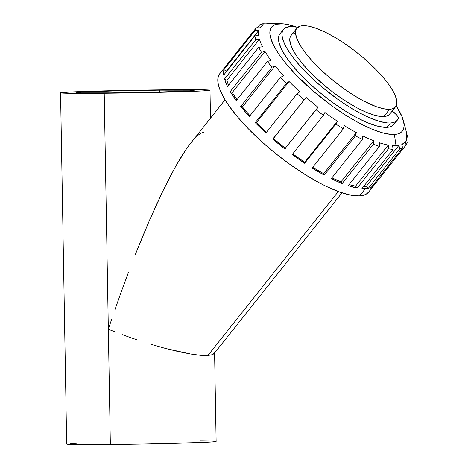 <?xml version="1.0" encoding="UTF-8"?>
<svg xmlns="http://www.w3.org/2000/svg" width="468" height="468" viewBox="0 0 468 468"><rect width="100%" height="100%" fill="white"/><g stroke="black" fill="none" stroke-linecap="round" stroke-linejoin="round"><path stroke-width="0.7" d="M296.829 28.22L291.049 35.486A63.086 18.375 38.5 0 0 321.358 82.777A63.086 18.375 38.5 0 0 383.789 116.555L389.569 109.284A63.086 18.375 -141.5 0 1 327.138 75.512A63.086 18.375 -141.5 0 1 296.829 28.22A63.086 18.375 -141.5 0 1 302.831 25.693A63.086 18.375 -141.5 0 1 365.268 59.471A63.086 18.375 -141.5 0 1 395.577 106.762A63.086 18.375 -141.5 0 1 389.569 109.284L383.789 116.555L381.01 116.497L374.312 115.175L366.309 112.302L357.312 107.991L342.716 99.193L332.795 92.097L323.166 84.339L310.079 72.113L302.743 64.022L296.852 56.341L292.64 49.368L290.265 43.372L289.815 38.587L290.324 36.703L291.312 35.188M283.456 29.443L279.987 33.807A72.792 21.2 38.5 0 0 314.952 88.37A72.792 21.2 38.5 0 0 386.995 127.343L390.464 122.985A72.792 21.2 -141.5 0 1 318.421 84.012A72.792 21.2 -141.5 0 1 283.456 29.443A72.792 21.2 -141.5 0 1 290.382 26.53A72.792 21.2 -141.5 0 1 297.829 27.249L290.382 26.53L285.439 27.787L283.754 29.098L282.613 30.847L282.029 33.017L282.005 35.591L283.643 41.845L287.463 49.362L293.319 57.856L300.988 67L310.167 76.442L320.51 85.814L337.329 98.976L348.783 106.651L359.91 113.104L370.293 118.082L379.525 121.393L387.258 122.914L390.464 122.985L386.995 127.343A72.792 21.2 38.5 0 0 393.921 124.429L397.39 120.071A72.792 21.2 -141.5 0 1 390.464 122.985L393.26 122.569L395.519 121.668L397.209 120.288L398.326 118.439A72.792 21.2 -141.5 0 1 397.39 120.071M259.763 24.781A95.115 27.7 -141.5 0 1 262.782 23.757A95.115 27.7 38.5 0 0 259.763 24.781L263.472 24.804A92.202 26.851 38.5 0 0 260.003 27.817L256.294 27.793L225.085 67.029A95.115 27.7 -141.5 0 1 225.529 66.415A95.115 27.7 -141.5 0 1 226.026 65.842L256.294 27.793A95.115 27.7 38.5 0 0 255.165 30.361A95.115 27.7 -141.5 0 1 256.294 27.793L260.003 27.817A92.202 26.851 -141.5 0 1 260.471 27.162A92.202 26.851 -141.5 0 1 263.472 24.804L259.763 24.781L257.365 27.799L259.763 24.781M223.95 69.597L255.165 30.361L258.962 30.174A92.202 26.851 38.5 0 0 258.71 35.632L254.914 35.814L223.698 75.055A95.115 27.7 -141.5 0 1 223.95 69.597L223.698 75.055L254.914 35.814A95.115 27.7 38.5 0 0 255.739 39.757A95.115 27.7 -141.5 0 1 254.914 35.814L258.71 35.632A92.202 26.851 -141.5 0 1 258.962 30.174L226.301 71.241L223.95 69.597L255.165 30.361L258.962 30.174L226.301 71.241A92.202 26.851 38.5 0 0 226.12 72.013L226.301 71.241L223.95 69.597M224.529 78.998L255.739 39.757L259.477 39.253A92.202 26.851 38.5 0 0 262.46 46.782L258.728 47.286L227.518 86.527A95.115 27.7 -141.5 0 1 224.529 78.998L227.518 86.527L258.728 47.286A95.115 27.7 38.5 0 0 261.46 52.334A95.115 27.7 -141.5 0 1 258.728 47.286L262.46 46.782A92.202 26.851 -141.5 0 1 259.477 39.253L226.81 80.32L224.529 78.998L255.739 39.757L259.477 39.253L226.81 80.32A92.202 26.851 38.5 0 0 228.571 85.199L226.81 80.32L224.529 78.998M230.25 91.57L261.46 52.334L264.97 51.416A92.202 26.851 38.5 0 0 270.99 60.501L267.48 61.425L236.27 100.661A95.115 27.7 -141.5 0 1 230.25 91.57L236.27 100.661L267.48 61.425A95.115 27.7 38.5 0 0 271.931 67.228A95.115 27.7 -141.5 0 1 267.48 61.425L270.99 60.501A92.202 26.851 -141.5 0 1 264.97 51.416L232.303 92.483L230.25 91.57L261.46 52.334L264.97 51.416L232.303 92.483A92.202 26.851 38.5 0 0 237.007 99.737L232.303 92.483L230.25 91.57M240.722 106.47L271.931 67.228L275.079 65.836A92.202 26.851 38.5 0 0 283.719 75.869L280.572 77.261L249.362 116.497A95.115 27.7 -141.5 0 1 240.722 106.47L249.362 116.497L280.572 77.261A95.115 27.7 38.5 0 0 286.439 83.433A95.115 27.7 -141.5 0 1 280.572 77.261L283.719 75.869A92.202 26.851 -141.5 0 1 275.079 65.836L242.412 106.903L240.722 106.47L271.931 67.228L275.079 65.836L242.412 106.903A92.202 26.851 38.5 0 0 249.965 115.742L242.412 106.903L240.722 106.47M255.224 122.669L286.439 83.433L289.107 81.531A92.202 26.851 38.5 0 0 299.783 91.822L297.11 93.717L265.9 132.959A95.115 27.7 -141.5 0 1 255.224 122.669L265.9 132.959L297.11 93.717A95.115 27.7 38.5 0 0 303.995 99.83A95.115 27.7 -141.5 0 1 297.11 93.717L299.783 91.822A92.202 26.851 -141.5 0 1 289.107 81.531L256.441 122.598L255.224 122.669L286.439 83.433L289.107 81.531L256.441 122.598A92.202 26.851 38.5 0 0 266.444 132.274L256.441 122.598L255.224 122.669M285.416 148.35L273.435 138.505L272.78 139.072L306.101 97.438A92.202 26.851 38.5 0 0 318.082 107.283L284.766 148.918A95.115 27.7 -141.5 0 1 272.78 139.072L284.766 148.918L315.976 109.676A95.115 27.7 38.5 0 0 323.4 115.315A95.115 27.7 -141.5 0 1 315.976 109.676L318.082 107.283A92.202 26.851 -141.5 0 1 306.101 97.438L273.435 138.505A92.202 26.851 38.5 0 0 285.293 148.251M292.19 154.557L323.4 115.315L324.903 112.46A92.202 26.851 38.5 0 0 337.375 121.194L335.872 124.049L304.662 163.285A95.115 27.7 -141.5 0 1 292.19 154.557L304.662 163.285L304.709 162.261L292.722 153.884A92.202 26.851 38.5 0 0 304.709 162.261L304.662 163.285L335.872 124.049A95.115 27.7 38.5 0 0 343.342 128.835A95.115 27.7 -141.5 0 1 335.872 124.049L337.375 121.194L304.709 162.261L337.375 121.194A92.202 26.851 -141.5 0 1 324.903 112.46L323.4 115.315L292.19 154.557M312.127 168.071L343.342 128.835L344.232 125.588A92.202 26.851 38.5 0 0 356.347 132.608L355.452 135.855L324.242 175.09A95.115 27.7 -141.5 0 1 312.127 168.071L324.242 175.09L323.68 173.675L312.7 167.351A92.202 26.851 38.5 0 0 323.68 173.675L324.242 175.09L355.452 135.855A95.115 27.7 38.5 0 0 362.448 139.452A95.115 27.7 -141.5 0 1 355.452 135.855L356.347 132.608L323.68 173.675L356.347 132.608A92.202 26.851 -141.5 0 1 344.232 125.588L343.342 128.835L312.127 168.071M331.239 178.688L362.448 139.452L362.77 135.913A92.202 26.851 38.5 0 0 373.698 140.745L373.376 144.284L342.166 183.526A95.115 27.7 -141.5 0 1 331.239 178.688L342.166 183.526L341.032 181.812L331.906 177.852A92.202 26.851 38.5 0 0 341.032 181.812L342.166 183.526L373.376 144.284A95.115 27.7 38.5 0 0 379.425 146.455A95.115 27.7 -141.5 0 1 373.376 144.284L373.698 140.745L341.032 181.812L373.698 140.745A92.202 26.851 -141.5 0 1 362.77 135.913L362.448 139.452L331.239 178.688M348.215 185.697L379.425 146.455L379.255 142.74A92.202 26.851 38.5 0 0 388.253 145.057L388.422 148.771L357.213 188.013A95.115 27.7 -141.5 0 1 348.215 185.697L357.213 188.013L355.586 186.124L349.105 184.585A92.202 26.851 38.5 0 0 355.586 186.124L357.213 188.013L388.422 148.771A95.115 27.7 38.5 0 0 393.12 149.368A95.115 27.7 -141.5 0 1 388.422 148.771L388.253 145.057L355.586 186.124L388.253 145.057A92.202 26.851 -141.5 0 1 379.255 142.74L379.425 146.455L348.215 185.697M225.529 66.415L219.749 73.681A95.115 27.7 38.5 0 0 265.438 144.981A95.115 27.7 38.5 0 0 359.57 195.905L365.35 188.639A95.115 27.7 -141.5 0 1 361.904 188.604L393.12 149.368L392.564 145.601A92.202 26.851 38.5 0 0 396.016 145.642L394.389 134.468A83.55 24.336 -141.5 0 1 302.229 81.046A83.55 24.336 -141.5 0 1 279.519 23.769L269.246 23.47A92.202 26.851 38.5 0 0 266.245 23.868L262.782 23.757L266.245 23.868A92.202 26.851 -141.5 0 1 269.246 23.47A92.202 26.851 -141.5 0 1 272.698 23.505M200.485 355.317L207.856 355.522L338.305 191.523L207.856 355.522L200.485 355.317L190.763 354.048L200.485 355.317M179.063 351.755L190.763 354.048L165.842 348.531L179.063 351.755M151.609 344.495L165.842 348.531L151.609 344.495M136.902 339.809L129.548 337.276L136.902 339.809M122.288 334.649L129.548 337.276L122.288 334.649M60.559 92.834L66.69 444.062A74.734 1.305 -1 0 0 110.349 444.483L104.218 93.255A74.734 1.305 179 0 1 60.559 92.834A74.734 1.305 179 0 1 166.345 89.797L96.034 91.102L70.691 91.997L60.606 92.781L68.158 93.272L97.707 93.307L174.529 91.95L203.241 90.886L209.857 90.143L194.711 89.698L166.345 89.797A74.734 1.305 179 0 1 210.003 90.225A74.734 1.305 179 0 1 104.218 93.255L108.336 329.215L115.198 331.952L108.336 329.215L111.542 319.632L108.336 329.215L110.349 444.483A74.734 1.305 -1 0 0 216.134 441.453L214.59 353.007M114.818 310.068L121.528 291.084L114.818 310.068M128.419 272.458L121.528 291.084L128.419 272.458M142.442 236.96L135.41 254.358L149.438 220.44L142.442 236.96M156.347 204.943L149.438 220.44L163.086 190.634L156.347 204.943M169.603 177.635L163.086 190.634L175.822 166.087L169.603 177.635M181.695 156.09L175.822 166.087L187.159 147.742L181.695 156.09M225.032 99.778L187.159 147.742L192.167 141.125L196.659 136.305L200.608 133.327L203.96 132.216M159.728 90.166L159.711 92.032L159.728 90.166L190.388 90.207L194.05 90.54L188.768 91.02L155.815 92.132L110.834 92.886A58.816 1.024 179 0 1 76.477 92.553A58.816 1.024 179 0 1 159.728 90.166A58.816 1.024 179 0 1 194.085 90.499A58.816 1.024 179 0 1 110.834 92.886L80.174 92.845L76.512 92.518L81.795 92.032L114.748 90.927L159.728 90.166M214.537 352.726L212.601 354.645L207.856 355.522L212.601 354.645L214.122 353.592L342.003 192.822M200.158 440.926L208.535 441.014M213.648 441.166L216.081 441.5L214.122 441.792L202.006 442.465L146.051 443.98L91.962 444.6L71.393 444.436L66.737 444.015M70.738 443.57L76.822 443.231M269.176 23.47L270.323 23.435L269.176 23.47M403.381 120.674A83.55 24.336 -141.5 0 1 394.389 134.468L397.519 134.012L400.064 133.029L402 131.526L403.305 129.519L403.978 127.021L404.001 124.067L402.123 116.889L396.191 105.797A83.55 24.336 -141.5 0 1 403.381 120.674L406.797 133.69A95.115 27.7 38.5 0 1 407.441 136.948L406.546 133.479L407.441 136.948L406.476 138.159L407.441 136.948A95.115 27.7 -141.5 0 0 406.61 133.006L405.785 129.858M406.546 133.479A92.202 26.851 -141.5 0 1 406.294 138.932A92.202 26.851 38.5 0 0 406.546 133.479M407.189 142.407L406.294 138.932L407.189 142.407A95.115 27.7 -141.5 0 1 406.054 144.975L405.259 141.295A92.202 26.851 -141.5 0 1 404.791 141.95A92.202 26.851 -141.5 0 1 401.784 144.302A92.202 26.851 38.5 0 0 405.259 141.295L406.054 144.975A95.115 27.7 38.5 0 0 407.189 142.407M363.42 186.703A92.202 26.851 38.5 0 0 366.35 186.311L368.363 188.247L366.35 186.311L399.017 145.244A92.202 26.851 -141.5 0 1 396.016 145.642A92.202 26.851 -141.5 0 1 392.564 145.601L393.12 149.368L361.904 188.604A95.115 27.7 38.5 0 0 365.35 188.639A95.115 27.7 38.5 0 0 368.363 188.247L399.573 149.011A95.115 27.7 38.5 0 0 402.585 147.987L371.376 187.223L373.359 185.919L374.845 184.216L374.195 183.678L374.845 184.216L406.054 144.975L374.845 184.216A95.115 27.7 -141.5 0 1 374.4 184.831A95.115 27.7 -141.5 0 1 371.376 187.223L402.585 147.987L401.784 144.302L402.585 147.987A95.115 27.7 -141.5 0 1 399.573 149.011L399.017 145.244L366.35 186.311L363.349 186.709M281.52 23.745L271.458 23.447A92.202 26.851 38.5 0 0 269.246 23.47L279.519 23.769A83.55 24.336 -141.5 0 1 281.52 23.745A83.55 24.336 -141.5 0 1 296.455 26.98L287.399 24.453L283.199 23.845L276.395 24.219L273.85 25.208L271.914 26.711L270.603 28.718L269.931 31.21L269.907 34.164L270.527 37.557L273.675 45.495L279.256 54.727L287.054 64.9L296.765 75.611L314.104 91.81L333.403 106.915L346.548 115.725L359.325 123.131L371.241 128.846L381.835 132.649L390.71 134.392L394.389 134.468L396.016 145.642A92.202 26.851 38.5 0 0 399.017 145.244L399.573 149.011L368.363 188.247A95.115 27.7 -141.5 0 1 365.35 188.639L359.57 195.905L363.133 195.384L366.029 194.261L368.638 192.079M220.135 73.224L218.65 75.512L217.883 78.349L217.854 81.713L218.562 85.574L219.995 89.885L224.985 99.707L228.495 105.124L237.375 116.702L248.432 128.899L261.249 141.254L275.336 153.282L290.142 164.531L305.107 174.564L319.65 182.994L326.588 186.504L339.464 191.95L350.602 195.121L359.57 195.905A95.115 27.7 38.5 0 0 368.62 192.096L374.4 184.831M369.726 190.265L370.486 187.428M393.746 124.646L392.049 126.027L389.791 126.927L383.789 127.278L376.061 125.757L366.824 122.441L356.446 117.462L345.314 111.01L333.86 103.334L322.528 94.729L311.752 85.521L301.942 76.062L293.477 66.731L286.685 57.868L281.824 49.824L279.08 42.904L278.559 37.381L279.144 35.205L280.285 33.456M392.278 111.056A7.763 2.264 -141.5 0 1 398.326 118.439L398.139 117.135L396.899 115.239L392.278 111.056M390.523 112.811L389.101 114.754L386.843 116.005L383.789 116.555A63.086 18.375 38.5 0 0 389.797 114.028L395.577 106.762M292.769 34.047L294.694 33.304M389.569 109.284L391.932 108.945L395.314 107.067L396.302 105.546L396.811 103.662L396.361 98.877L393.986 92.88L389.774 85.907L383.883 78.226L376.547 70.136L363.46 57.909L353.831 50.152L343.91 43.056L334.076 36.908L324.71 31.929L316.169 28.32L308.781 26.214L305.61 25.752L300.474 26.038L297.092 27.916L296.104 29.437L295.595 31.321L295.577 33.55L296.993 38.967L300.304 45.484L305.382 52.843L312.027 60.77L319.983 68.948L328.945 77.074L343.524 88.481L353.445 95.133L363.092 100.725L376.237 106.663L383.625 108.769L389.569 109.284M210.489 118.065L210.003 90.225M260.471 27.162L259.951 27.817M404.791 141.95L402.03 145.419"/></g></svg>
